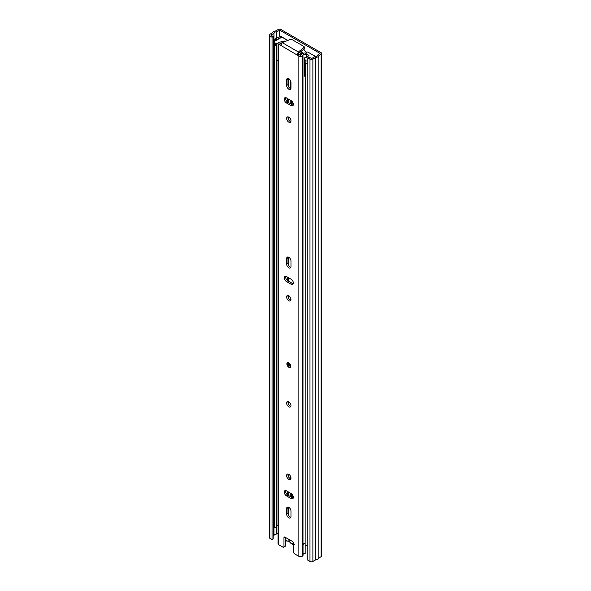 <?xml version="1.0" encoding="UTF-8"?>
<svg xmlns="http://www.w3.org/2000/svg" width="591" height="591" viewBox="0 0 591 591"><rect width="100%" height="100%" fill="white"/><g stroke="black" fill="none" stroke-linecap="round" stroke-linejoin="round"><path stroke-width="0.89" d="M292.671 497.881L292.671 495.118M291.407 103.189A1.847 1.064 -120 0 0 292.286 103.255A1.847 1.064 -120 0 0 292.671 102.413L292.671 102.206M315.823 56.566L311.516 54.187M287.839 40.41L280.489 36.162L274.896 39.139L275.687 39.966L276.625 39.663A1.913 1.108 0 0 0 276.898 39.56L278.996 38.578A1.913 1.108 0 0 0 279.144 38.504L279.144 38.725M273.197 36.576L273.197 538.874L272.037 539.546L272.037 37.248L273.197 36.576L270.907 35.15L273.988 33.229A3.007 1.736 180 0 1 276.566 31.744L279.861 30.222L319.975 53.382L317.345 55.281A3.007 1.736 180 0 1 314.767 56.766L311.723 58.479L308.967 57.224L307.808 57.896L307.808 560.194L309.98 561.45L309.98 59.152L307.808 57.896M272.037 37.248L269.865 35.992A2.054 1.182 180 0 1 269.267 35.15A2.054 1.182 180 0 1 269.865 34.315L272.458 32.815A4.647 2.682 180 0 1 275.857 30.858L278.117 29.55A2.054 1.182 180 0 1 281.02 29.55L321.135 52.71A2.054 1.182 180 0 1 321.733 53.552A2.054 1.182 180 0 1 321.135 54.387L318.874 55.694A4.647 2.682 180 0 1 315.476 57.652L312.883 59.152A2.054 1.182 180 0 1 309.98 59.152M291.407 101.29A1.847 1.064 -120 0 0 292.427 102.442L292.523 102.494A1.847 1.064 -120 0 0 292.663 102.568M281.826 36.938A1.913 1.108 0 0 1 281.648 37.056L279.144 38.504M272.037 539.546L269.865 538.29A2.054 1.182 180 0 1 269.267 537.448L269.267 35.15M273.197 536.03L273.988 535.527A3.007 1.736 180 0 1 276.566 534.042L278.065 533.215M321.733 53.552L321.733 555.85A2.054 1.182 180 0 1 321.135 556.685L318.874 557.993A4.647 2.682 180 0 1 315.476 559.95L312.883 561.45A2.054 1.182 180 0 1 309.98 561.45M315.476 559.95L315.476 57.652M318.874 557.993L318.874 55.694M275.687 40.72L275.687 39.966M274.896 41.207L274.896 39.139M293.631 543.683A4.373 2.527 60 0 1 288.681 539.28M290.247 475.814L290.247 478.629M290.247 493.034L290.247 496.492M290.979 299.541A1.367 0.79 -120 0 0 290.536 299.578A1.367 0.79 -120 0 0 290.262 300.043M290.247 80.169L290.247 88.458M290.247 100.123L290.247 103.58M291.407 100.81L291.407 104.252M291.407 493.714L291.407 497.164M276.352 45.862L276.352 527.416L274.785 527.689L274.785 45.485A4.647 2.682 180 0 1 274.616 45.019M274.785 527.689A4.647 2.682 180 0 1 274.586 526.906L274.586 44.975M276.352 526.404A3.007 1.736 180 0 1 278.014 525.318L278.065 525.31M307.808 545.22A4.647 2.682 180 0 1 305.141 545.212L305.229 62.838M305.939 63.104A4.647 2.682 180 0 1 305.141 63.008M277.009 43.306L276.618 45.766A0.687 0.392 180 0 1 275.657 45.766L275.17 45.485A2.733 1.581 180 0 1 274.372 44.369L274.372 42.138A2.733 1.581 0 0 0 275.17 43.254L275.657 43.527A0.687 0.392 0 0 0 276.618 43.527L277.009 43.306A2.327 1.345 0 0 0 278.065 43.66M278.065 60.622A2.327 1.345 180 0 1 277.009 60.275A2.327 1.345 180 0 1 276.352 59.528M305.141 76.512A2.327 1.345 180 0 1 305.045 76.461A2.327 1.345 180 0 1 304.358 75.508L304.358 58.546A2.327 1.345 0 0 0 305.045 59.492L304.653 59.713A0.687 0.392 0 0 0 304.653 60.275L305.141 60.555A2.733 1.581 0 0 0 307.808 60.954M301.816 54.04L299.526 52.621M315.202 56.647L315.202 56.714A1.367 0.79 0 0 0 315.202 56.647A1.367 0.79 0 0 0 314.804 56.086L308.162 52.252A1.367 0.79 0 0 0 306.958 52.038L305.865 52.148M274.372 42.138A2.733 1.581 0 0 1 275.17 41.015L280.969 37.669A1.367 0.79 0 0 1 282.904 37.669L287.728 40.454M306.463 54.254L306.906 54.209L306.906 57.209M306.906 54.209L308.982 55.406L307.01 57.216A2.327 1.345 0 0 0 304.358 58.546M284.426 41.23L285.01 41.562M302.223 53.737L301.846 53.515A16.747 9.67 60 0 0 300.56 51.779M303.737 49.186A18.454 10.653 -120 0 1 306.397 53.02L305.776 53.375M301.344 51.144A18.454 10.653 60 0 1 302.924 53.353M307.808 63.193A2.733 1.581 180 0 1 305.141 62.786L304.653 62.506A0.687 0.392 180 0 1 304.454 62.225L304.454 59.994M288.8 362.771A2.733 1.581 -120 0 0 287.433 362.63A2.733 1.581 -120 0 0 287.012 364.824A2.733 1.581 -120 0 0 288.8 367.233A2.733 1.581 -120 0 0 290.166 367.366A2.733 1.581 -120 0 0 290.587 365.179A2.733 1.581 -120 0 0 288.8 362.771M288.8 401.784A3.073 1.773 -120 0 0 287.263 401.629A3.073 1.773 -120 0 0 286.79 404.096A3.073 1.773 -120 0 0 288.8 406.8A3.073 1.773 -120 0 0 290.336 406.955A3.073 1.773 -120 0 0 290.809 404.488A3.073 1.773 -120 0 0 288.8 401.784M290.861 406.29A3.073 1.773 60 0 1 290.151 406.024A3.073 1.773 60 0 1 288.098 401.511M288.8 517.812A3.073 1.773 -120 0 0 290.336 517.967A3.073 1.773 -120 0 0 290.979 516.556L290.979 511.089A3.073 1.773 -120 0 0 289.634 507.994A3.073 1.773 -120 0 0 287.263 507.167A3.073 1.773 -120 0 0 286.628 508.578L286.628 514.044A3.073 1.773 -120 0 0 288.8 517.812M290.861 517.302A3.073 1.773 60 0 1 290.151 517.029A3.073 1.773 60 0 1 287.98 513.261L287.98 507.795A3.073 1.773 60 0 1 288.098 507.048M288.8 474.337A3.073 1.773 -120 0 0 287.263 474.181A3.073 1.773 -120 0 0 286.79 476.649A3.073 1.773 -120 0 0 288.8 479.36A3.073 1.773 -120 0 0 290.336 479.508A3.073 1.773 -120 0 0 290.809 477.048A3.073 1.773 -120 0 0 288.8 474.337M290.861 478.85A3.073 1.773 60 0 1 290.151 478.577A3.073 1.773 60 0 1 288.098 474.063M288.8 267.782A3.073 1.773 -120 0 0 290.336 267.93A3.073 1.773 -120 0 0 290.979 266.526L290.979 261.052A3.073 1.773 -120 0 0 289.634 257.957A3.073 1.773 -120 0 0 287.263 257.137A3.073 1.773 -120 0 0 286.628 258.54L286.628 264.014A3.073 1.773 -120 0 0 288.8 267.782M290.861 267.265A3.073 1.773 60 0 1 290.151 266.999A3.073 1.773 60 0 1 287.98 263.231L287.98 257.757A3.073 1.773 60 0 1 288.098 257.019M288.8 295.736A3.073 1.773 -120 0 0 287.263 295.589A3.073 1.773 -120 0 0 286.79 298.049A3.073 1.773 -120 0 0 288.8 300.76A3.073 1.773 -120 0 0 290.336 300.915A3.073 1.773 -120 0 0 290.809 298.448A3.073 1.773 -120 0 0 288.8 295.736M290.861 300.25A3.073 1.773 60 0 1 290.151 299.984A3.073 1.773 60 0 1 288.098 295.47M288.8 117.144A3.073 1.773 -120 0 0 287.263 116.996A3.073 1.773 -120 0 0 286.79 119.456A3.073 1.773 -120 0 0 288.8 122.167A3.073 1.773 -120 0 0 290.336 122.322A3.073 1.773 -120 0 0 290.809 119.855A3.073 1.773 -120 0 0 288.8 117.144M290.861 121.657A3.073 1.773 60 0 1 290.151 121.384A3.073 1.773 60 0 1 288.098 116.87M288.8 89.182A3.073 1.773 -120 0 0 290.336 89.337A3.073 1.773 -120 0 0 290.979 87.926L290.979 82.459A3.073 1.773 -120 0 0 289.634 79.364A3.073 1.773 -120 0 0 287.263 78.537A3.073 1.773 -120 0 0 286.628 79.948L286.628 85.414A3.073 1.773 -120 0 0 288.8 89.182M290.861 88.672A3.073 1.773 60 0 1 290.151 88.399A3.073 1.773 60 0 1 287.98 84.639L287.98 79.164A3.073 1.773 60 0 1 288.098 78.418M284.426 41.798L284.404 41.023L283.931 41.569L281.153 41.784L284.404 41.023M280.984 44.148L279.979 43.475L280.481 43.121A4.957 2.859 0 0 0 283.931 41.569M280.688 45.145L278.745 44.421A2.327 1.345 180 0 1 278.065 43.475A2.327 1.345 180 0 1 278.745 42.522L278.996 42.382A2.187 1.263 180 0 1 280.097 42.042A3.044 1.758 0 0 0 281.153 41.784M306.367 57.216L306.367 56.108C305.931 54.342 304.956 53.855 303.427 54.638A3.044 1.758 0 0 0 302.984 55.251A2.187 1.263 180 0 1 302.385 55.886L302.141 56.034A2.327 1.345 180 0 1 298.854 56.034L280.681 45.315L282.291 42.678L290.181 39.449A1.367 0.79 180 0 1 291.939 39.538L303.84 46.408A1.367 0.79 180 0 1 304.239 46.97A1.367 0.79 180 0 1 303.988 47.42L298.403 51.978L296.926 54.697L298.278 53.914L298.61 54.328L297.258 55.111M306.618 57.201L306.618 55.007L306.367 56.108M303.427 54.638L303.796 53.035A4.957 2.859 0 0 0 301.107 55.029L300.206 55.251L298.61 54.328M303.796 53.035C305.466 52.828 306.404 53.486 306.618 55.007M305.141 543.048L303.183 544.03L303.006 545.072A2.187 1.263 180 0 1 303.028 545.242A2.187 1.263 180 0 1 303.028 545.271A2.187 1.263 180 0 1 302.984 545.5L303.183 544.03M303.006 555.119A2.187 1.263 180 0 1 303.028 555.289A2.187 1.263 180 0 1 302.984 555.547A2.187 1.263 180 0 1 302.385 556.175L302.141 556.323A2.327 1.345 180 0 1 298.854 556.323L294.599 553.863A1.367 0.79 -120 0 1 293.631 552.193L293.631 543.262A1.367 0.79 60 0 0 292.671 541.585L284.936 537.123L283.968 537.677A1.367 0.79 60 0 1 284.249 537.056A1.367 0.79 60 0 1 284.936 537.123M283.687 547.236A1.367 0.79 -120 0 0 283.968 546.609L285.32 545.825A1.367 0.79 60 0 1 285.039 546.453L283.687 547.236A1.367 0.79 -120 0 1 283 547.17L278.745 544.71A2.327 1.345 180 0 1 278.065 543.764L278.065 43.475M293.225 498.073A3.073 1.773 60 0 1 292.523 497.807L287.787 495.066A3.073 1.773 60 0 1 285.726 490.552M293.225 283.761A3.073 1.773 60 0 1 292.523 283.488L287.787 280.755A3.073 1.773 60 0 1 285.726 276.241M293.225 105.168A3.073 1.773 60 0 1 292.523 104.895L287.787 102.162A3.073 1.773 60 0 1 285.726 97.648M285.32 545.825L285.32 537.345M291.171 493.559L286.436 490.825A3.073 1.773 -120 0 0 284.892 490.678A3.073 1.773 -120 0 0 284.426 493.138A3.073 1.773 -120 0 0 286.436 495.849L291.171 498.582A3.073 1.773 -120 0 0 292.708 498.738A3.073 1.773 -120 0 0 293.18 496.27A3.073 1.773 -120 0 0 291.171 493.559M291.171 279.248L286.436 276.514A3.073 1.773 -120 0 0 284.892 276.359A3.073 1.773 -120 0 0 284.426 278.826A3.073 1.773 -120 0 0 286.436 281.538L291.171 284.271A3.073 1.773 -120 0 0 292.708 284.426A3.073 1.773 -120 0 0 293.18 281.959A3.073 1.773 -120 0 0 291.171 279.248M286.436 102.937L291.171 105.678A3.073 1.773 -120 0 0 292.708 105.826A3.073 1.773 -120 0 0 293.18 103.366A3.073 1.773 -120 0 0 291.171 100.655L286.436 97.921A3.073 1.773 -120 0 0 284.892 97.766A3.073 1.773 -120 0 0 284.426 100.234A3.073 1.773 -120 0 0 286.436 102.937L287.787 102.162M283.968 546.609L283.968 537.677M305.879 545.308L305.879 553.124A3.044 1.758 0 0 0 303.028 554.565M286.103 540.639L286.103 541.149A4.957 2.859 180 0 1 285.32 542.206M304.239 46.97L304.239 48.528A1.367 0.79 180 0 1 303.988 48.987L298.403 53.537L298.403 51.978L282.291 42.678M298.403 53.537L298.278 53.914M305.141 543.151A3.044 1.758 0 0 0 304.025 543.506L303.087 544.577M279.861 36.753L279.861 30.222M276.898 39.56L276.898 40.018M281.648 37.056L281.648 37.455M273.914 535.616L273.914 33.318M273.988 535.527L273.988 33.229M276.566 534.042L276.566 526.101M276.566 38.496L276.566 31.744M276.721 533.991L276.721 525.953M276.721 38.422L276.721 31.692M279.277 37.085L279.277 30.222M312.883 561.45L312.883 59.152M321.135 556.685L321.135 54.387M269.865 538.29L269.865 35.992M292.523 102.494L291.407 103.137M292.427 102.442L291.407 103.026M276.625 39.663L276.625 40.181M289.043 541.341L289.59 541.644A1.367 0.79 -120 0 0 288.992 541.068A1.367 0.79 -120 0 0 288.401 540.964A0.687 0.554 72.3 0 0 289.051 541.341L286.524 540.905L285.32 539.982M294.311 544.348C292.597 544.703 290.994 543.831 289.509 541.755L289.634 541.711M285.32 539.775A4.647 2.682 -120 0 0 286.384 540.595A4.647 2.682 -120 0 0 288.401 540.964M289.59 541.644A4.647 2.682 -120 0 0 293.624 543.979A1.367 0.79 -120 0 0 293.624 543.979A0.687 0.554 -107.7 0 0 293.631 544.001M288.319 514.805L288.319 507.1M288.319 495.376L288.319 491.919M288.319 476.353L288.319 474.115M288.319 403.793L288.319 401.562M288.319 297.753L288.319 295.522M288.319 281.065L288.319 277.6M288.319 264.768L288.319 257.07M288.319 119.16L288.319 116.929M288.319 102.465L288.319 99.007M288.319 86.175L288.319 78.477M278.014 525.318L278.014 60.614M290.964 299.792L290.41 300.11M275.657 45.766L275.657 43.527M275.17 43.254L275.17 45.485M304.653 60.275L304.653 62.506M305.141 62.786L305.141 60.555M276.618 43.527L276.618 45.766M300.331 55.295L301.122 53.803M301.617 54.232L301.137 53.951L300.413 55.318M280.481 43.867L280.481 43.121M280.348 43.786L280.348 43.165M302.984 544.385L302.984 55.251M302.385 556.175L302.385 55.886M298.854 556.323L298.854 56.034M278.745 544.71L278.745 44.421M302.141 556.323L302.141 56.034M303.988 47.42L303.988 48.987M287.98 79.164L286.628 79.948M287.98 84.639L286.628 85.414M292.523 104.895L291.171 105.678M292.523 283.488L291.171 284.271M287.787 280.755L286.436 281.538M287.98 257.757L286.628 258.54M287.98 263.231L286.628 264.014M287.98 507.795L286.628 508.578M287.98 513.261L286.628 514.044M292.523 497.807L291.171 498.582M287.787 495.066L286.436 495.849M289.967 365.903A1.367 0.79 60 0 1 289.287 365.836A1.367 0.79 60 0 1 288.393 364.632A1.367 0.79 60 0 1 288.6 363.539L289.967 365.903M289.331 363.953A0.687 0.392 -120 0 0 289.974 365.068M287.714 495.029L287.714 491.572M287.714 280.71L287.714 277.253M287.714 102.117L287.714 98.66M301.151 53.678L300.294 55.288M303.028 555.289L303.028 545.249M303.028 545.271L303.087 544.599M287.92 362.357C286.443 362.579 287.536 366.782 288.94 366.989L290.654 367.092"/></g></svg>
